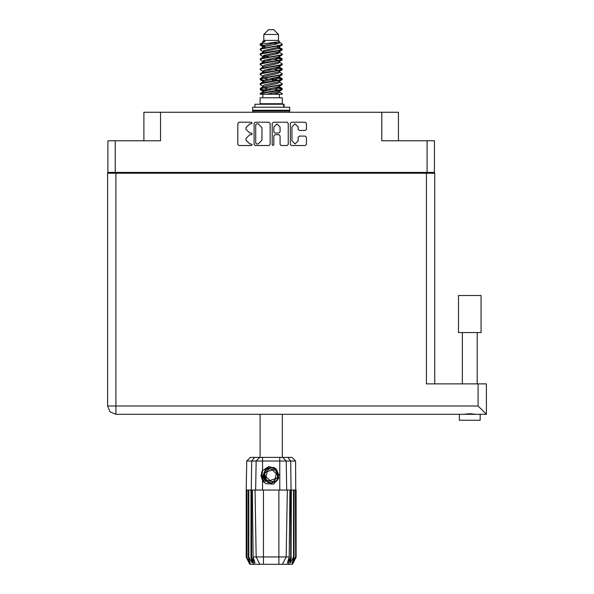 <?xml version="1.0" encoding="UTF-8"?>
<svg xmlns="http://www.w3.org/2000/svg" width="594" height="594" viewBox="0 0 594 594"><rect width="100%" height="100%" fill="white"/><g stroke="black" fill="none" stroke-linecap="round" stroke-linejoin="round"><path stroke-width="0.89" d="M267.508 482.038L265.919 480.902L263.446 475.534L265.919 480.902L271.473 482.952L276.841 480.479L278.89 474.925L276.418 469.557L278.89 474.925L276.841 480.479L271.473 482.952L265.919 480.902L263.446 475.534L265.496 469.98L270.871 467.508L276.418 469.557L278.89 474.925L276.841 480.479L271.473 482.952L265.919 480.902L263.446 475.534L265.496 469.98L270.871 467.508L276.418 469.557L278.89 474.925M427.101 140.8L434.466 140.8L434.466 172.394L427.101 172.394L427.101 140.8L381.794 140.8L381.794 112.296L398.418 112.296L398.418 140.8M143.919 140.8L143.919 112.296L160.543 112.296L160.543 140.8L115.236 140.8L115.236 172.394L107.87 172.394L107.87 140.8L115.236 140.8M469.795 332.595L458.516 332.595L458.516 295.545L481.081 295.545L481.081 332.595L469.795 332.595M480.19 420.24L480.19 414.308L480.19 420.24L459.407 420.24L459.407 414.308L460.491 414.308L115.889 414.308L115.889 405.992L107.581 405.992L110.009 411.872L115.889 414.308L110.009 411.872L107.581 405.992L107.581 173.225L434.763 173.225L434.763 383.902M479.098 414.308L486.419 414.308L478.111 405.992L478.111 383.902L486.419 383.902L486.419 414.308L460.491 414.308M459.407 420.24L459.407 414.308L115.889 414.308M486.419 404.804L486.419 414.308M263.803 34.452L278.534 34.452L273.782 29.7L268.555 29.7L263.803 34.452L263.803 40.392L262.741 41.647M278.534 34.452L278.534 40.392L263.803 40.392M260.075 94.246L262.184 93.317L280.153 90.355L281.942 89.746L282.276 88.744L280.153 89.731L260.395 93.31L260.068 94.246L266.773 94.246L277.985 91.899L279.173 91.409L279.351 90.526M261.13 44.127L260.083 44.127L260.068 44.825L261.13 44.127L279.477 41.743L278.534 40.392M282.276 97.81L260.068 97.81L260.068 103.75L282.276 103.75L282.276 97.81M282.276 93.689L282.276 94.246L281.593 94.246L282.276 93.689L279.596 91.899M251.663 490.072L263.454 490.072L263.454 556.92L289.226 556.92L289.946 490.072L287.31 490.072L286.145 556.92L282.454 564.3L249.792 564.3L246.228 557.172L249.332 563.112L246.696 557.172L250.349 563.112L248.299 557.172L248.797 557.172L252.353 563.112L250.958 557.172L251.663 557.172L251.663 490.072L246.228 490.072L246.228 557.172M278.89 564.3L278.89 490.072L287.31 490.072M291.379 490.072L291.06 557.172L291.379 490.072L293.54 490.072L293.54 557.172L294.045 557.172L294.045 490.072L293.54 490.072M294.045 490.072L296.109 490.072L296.109 557.172L292.545 564.3L282.454 564.3L284.541 560.127M295.389 490.072L295.649 557.172L293.013 563.112L296.102 557.172L295.604 461.041L246.74 461.041L246.228 490.072M246.74 461.041L250.364 457.417L291.973 457.417L295.604 461.041M252.391 490.072L253.111 556.92L263.454 556.92L263.454 564.3M287.763 457.417L290.659 461.041L291.06 490.072L290.674 490.072L290.674 557.172L291.06 557.172L288.224 564.3M284.088 107.195L284.088 104.225L254.96 104.225L254.96 107.195M289.694 107.195L252.643 107.195L252.643 110.276L289.694 110.276L289.694 107.195M288.862 110.276L289.694 111.108L252.643 111.108L252.643 112.296M282.276 49.154L280.153 50.148L262.184 53.118L260.395 53.72L260.068 54.722L262.184 53.735L281.942 50.156L281.942 48.775L277.205 46.399M282.276 59.051L280.153 60.046L262.184 63.016L260.395 63.617L260.068 64.62L262.184 63.632L281.942 60.053L281.942 58.672L278.957 56.89M282.276 68.949L280.153 69.944L262.184 72.906L260.395 73.515L260.068 74.517L262.184 73.53L281.942 69.951L282.276 68.949L279.596 67.159M282.276 78.846L280.153 79.834L262.184 82.804L260.395 83.412L260.068 84.415L262.184 83.427L281.942 79.848L282.276 78.846L279.596 77.057M260.395 48.775L280.153 45.196L282.276 44.208L281.942 45.211L262.184 48.782L260.068 49.777L260.395 48.775L264.352 46.622L277.985 43.652L279.596 42.664L278.957 42.04M260.395 58.672L280.153 55.094L282.276 54.106L281.942 55.108L262.184 58.68L260.068 59.675L260.395 58.672L264.352 56.519L277.985 53.549L279.596 52.562L279.173 52.057M260.395 68.57L280.153 64.991L282.276 64.004L281.942 65.006L262.184 68.577L260.068 69.572L260.395 68.57L263.164 66.899L277.985 63.447L279.596 62.459L279.596 61.464M260.395 78.467L280.153 74.889L282.276 73.901L281.942 74.903L262.184 78.475L260.068 79.462L260.395 78.467L263.164 76.797L277.985 73.344L279.596 72.349L279.596 71.362M260.395 88.358L280.153 84.786L282.276 83.799L281.942 84.794L262.184 88.372L260.068 89.36L260.395 88.358L263.164 86.694L277.985 83.242L279.596 82.247L279.596 81.259M262.741 86.954L262.741 85.959L264.352 84.972L277.985 82.002L281.942 79.848M262.986 77.68L262.741 76.062L264.352 75.074L277.985 72.104L281.942 69.951M262.986 67.783L262.741 66.164L264.352 65.177L277.985 62.207L281.942 60.053M262.986 57.885L262.741 56.267L264.352 55.279L277.985 52.309L281.942 50.156M265.132 47.587L262.741 46.377L264.352 45.382L279.477 41.743M260.395 93.31L264.352 91.157L277.985 88.187L279.596 87.199L279.596 86.204M260.395 83.412L264.352 81.259L277.985 78.289L279.596 77.302L279.596 76.307M260.395 73.515L264.352 71.362L277.985 68.392L279.596 67.404L279.596 66.409M260.395 63.617L264.352 61.464L277.985 58.494L279.596 57.507L279.173 57.009M260.395 53.72L264.352 51.567L277.985 48.597L279.596 47.609L279.173 47.112M262.741 91.899L262.741 90.912L264.352 89.917L277.985 86.947L281.942 84.794M262.741 82.002L262.741 81.014L264.352 80.019L277.985 77.057L281.942 74.903M262.741 72.104L262.741 71.117L264.352 70.129L277.985 67.159L281.942 65.006M262.741 62.214L262.741 61.219L264.352 60.232L277.985 57.262L281.942 55.108M262.741 52.317L262.741 51.322L264.352 50.334L277.985 47.364L281.942 45.211M262.555 457.417L262.555 470.626L261.471 472.46L262.555 480.479L265.659 483.679L273.641 484.125L278.735 478.044L276.878 480.94L271.168 483.308L265.459 480.94L263.097 475.23L265.459 469.52L267.82 467.879M276.418 469.557L278.89 474.925L276.841 480.479L271.473 482.952L265.919 480.902L269.476 482.774L267.56 482.454M276.841 480.479L271.473 482.952L265.919 480.902L263.446 475.534L265.444 470.04M278.475 80.19L271.168 78.534M266.773 94.246L273.136 94.246L277.985 93.132L279.596 92.144L279.596 90.912M271.168 89.672L263.862 88.023M275.764 470.262L269.164 468.763L264.568 473.737L266.572 480.197L273.173 481.697L277.769 476.722L275.764 470.262M298.188 127.005L295.07 123.886L291.951 127.005L291.951 140.823L295.07 143.941L298.188 140.823L298.188 137.296L299.354 136.13L305.234 136.13L306.4 137.296L306.4 144.401L305.234 145.567L291.483 145.567L290.317 144.401L290.317 123.418L291.483 122.253L305.234 122.253L306.4 123.418L306.4 129.306L305.234 130.472L299.354 130.472L298.188 129.306L298.188 127.005M251.351 134.727L252.168 133.91L251.351 133.093L249.747 133.093L246.02 129.366L246.02 127.621L249.747 123.886L251.351 123.886L252.168 123.069L251.351 122.253L238.966 122.253L237.8 123.418L237.8 144.401L238.966 145.567L251.351 145.567L252.168 144.75L251.351 143.941L249.747 143.941L246.02 140.206L246.02 138.461L249.747 134.727L251.351 134.727M280.056 127.064L276.938 123.946L273.819 127.064L273.819 131.927L274.985 133.093L278.89 133.093L280.056 131.927L280.056 127.064M260.283 44.52L263.862 45.552M279.351 47.988L281.942 48.775M282.053 49.465L278.475 48.433M265.132 46.399L260.068 44.825M277.205 57.484L281.942 58.672M282.053 59.363L275.683 57.856M269.023 56.89L262.986 55.888M277.205 67.382L281.942 68.57M282.053 69.26L275.683 67.753M277.205 77.279L281.942 78.467M282.053 79.158L275.683 77.651M277.205 87.177L282.276 88.744M282.053 89.055L275.683 87.548M263.862 80.19L260.283 79.158M262.986 80.636L260.068 79.462M266.654 90.563L260.283 89.055M265.132 90.934L260.068 89.36M278.475 90.088L274.406 89.055M278.475 70.292L274.406 69.26M278.475 60.395L274.406 59.363M265.132 57.484L263.38 56.89M275.683 80.665L271.168 79.774M267.931 79.158L263.862 78.126M271.168 69.877L267.931 69.26M271.168 59.979L267.931 59.363M260.083 44.127L265.124 41.454L262.741 41.454L262.741 42.419M262.555 470.626L268.807 466.49L275.913 468.696L278.735 478.044M261.108 474.554L261.174 476.559M264.56 482.38L261.523 476.551L262.748 470.344L261.523 476.551L264.56 482.38M274.235 467.433L267.523 468.042L263.632 473.537L265.949 480.932M267.538 482.053L265.919 480.902L263.446 475.534L265.919 480.902L267.538 482.053L265.919 480.902L263.446 475.534L265.919 480.902L267.538 482.053M273.002 145.567L273.819 144.75L273.819 135.892L274.985 134.727L278.89 134.727L280.056 135.892L280.056 144.401L281.222 145.567L287.11 145.567L288.276 144.401L288.276 123.418L287.11 122.253L273.359 122.253L272.193 123.418L272.193 144.75L273.002 145.567M381.794 112.296L160.543 112.296M107.87 172.394L107.87 173.225M270.151 144.401L270.151 123.418L268.985 122.253L255.227 122.253L254.061 123.418L254.061 144.401L255.227 145.567L268.985 145.567L270.151 144.401M427.101 172.394L115.236 172.394M434.466 172.394L434.466 173.225M116.78 173.225L116.78 172.394L116.78 173.225M256.511 123.886L255.695 124.703L255.695 143.124L256.511 143.941L258.204 143.941L261.932 140.206L261.932 127.621L258.204 123.886L256.511 123.886M425.556 172.394L425.556 173.225M475.972 414.308L469.795 413.714L463.624 414.308M478.111 383.902L426.447 383.902L426.447 173.225M260.068 414.308L260.068 457.417M282.276 414.308L282.276 457.417M263.862 55.442L266.654 55.925M263.164 56.772L260.068 54.722M262.741 66.409L260.068 64.62M262.741 76.307L260.068 74.517M262.741 86.204L260.068 84.415M262.86 94.246L262.86 97.81M279.484 94.246L279.484 97.81M264.278 103.75L264.278 104.225M278.059 103.75L278.059 104.225M282.276 44.208L279.596 42.419M282.276 54.106L279.596 52.317M278.475 53.386L275.683 52.903M262.741 51.567L260.068 49.777M282.276 64.004L279.596 62.214M265.132 61.241L262.986 60.84M262.741 61.464L260.068 59.675M282.276 73.901L279.596 72.104M262.741 71.362L260.068 69.572M282.276 83.799L279.596 82.002M261.204 43.34L265.124 41.454M273.136 94.246L281.593 94.246M279.551 42.501L278.764 42.137M274.265 43.31L277.881 43.681M262.741 67.404L263.164 66.899M262.741 57.507L263.164 57.009M262.986 47.988L263.164 47.112M279.596 56.267L279.351 55.888M279.596 46.377L279.351 45.99M278.89 490.072L263.454 490.072M293.54 557.172L289.991 563.112L291.379 557.172M295.389 557.172L291.988 563.112L294.045 557.172M295.649 490.072L295.649 557.172M254.121 564.3L251.277 557.172L251.277 490.072L251.685 461.041L254.574 457.417M250.958 490.072L250.958 557.172M248.797 490.072L248.797 557.172M248.299 490.072L248.299 557.172M246.948 490.072L246.948 557.172M246.696 490.072L246.696 557.172M246.235 490.072L246.235 557.172M290.674 490.072L289.946 490.072M256.192 556.92L259.89 564.3L256.192 556.92L255.026 490.072M253.111 556.92L254.967 563.112L251.663 557.172M290.674 557.172L287.37 563.112L289.226 556.92M261.182 476.618L262.548 480.464L261.182 476.618L262.548 480.464L261.182 476.618L262.548 480.464L263.907 482.231M253.475 110.276L252.643 111.108M289.694 111.108L289.694 112.296M263.699 481.482L261.471 474.368L262.748 470.344M263.498 476.15L263.632 473.529M265.421 481.444L261.471 474.368M275.104 478.868L276.284 473.641L272.356 470.003L267.241 471.591L266.053 476.819L269.988 480.457L275.104 478.868M267.426 481.994L265.978 480.954M125.69 172.394L125.69 173.225M416.654 173.225L416.654 172.394M115.889 173.225L115.889 405.992L478.111 405.992M262.555 480.479L262.555 490.072M279.781 490.072L279.781 457.417M255.628 490.072L256.125 461.041L259.652 457.417M282.692 457.417L286.219 461.041L286.709 490.072M283.687 107.195L283.687 104.225M477.22 332.595L477.22 383.902M462.377 332.595L462.377 383.902M279.173 91.409L281.942 89.746M263.164 46.874L260.395 45.211M279.596 52.562L279.596 51.567M262.741 47.609L262.741 46.377M279.596 42.664L279.596 41.647M281.942 88.358L279.596 86.954M262.741 91.157L260.395 89.746M262.741 81.259L260.395 79.848M279.596 57.507L279.596 56.512M279.596 47.609L279.596 46.622"/></g></svg>
